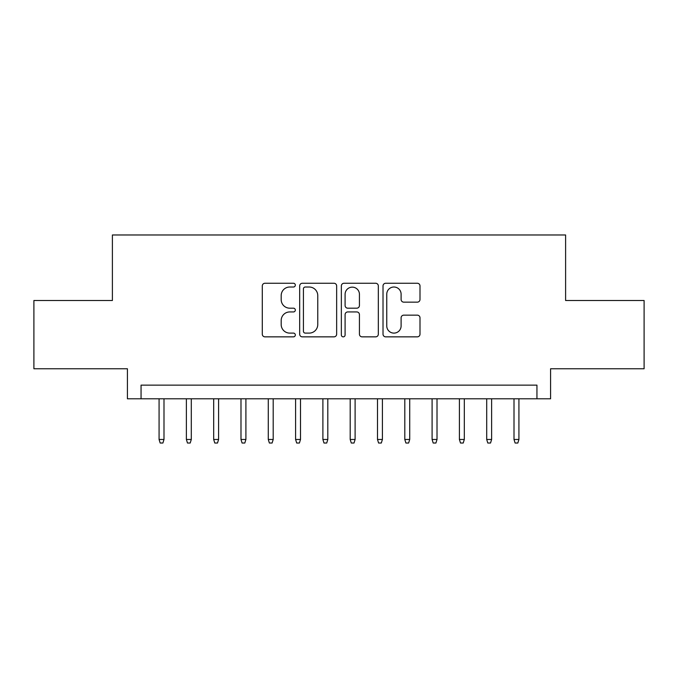 <?xml version="1.0" encoding="UTF-8"?>
<svg xmlns="http://www.w3.org/2000/svg" width="678" height="678" viewBox="0 0 678 678"><rect width="100%" height="100%" fill="white"/><g stroke="black" fill="none" stroke-linecap="round" stroke-linejoin="round"><path stroke-width="1.02" d="M295.32 285.133A1.873 1.873 0 0 0 293.438 283.26L264.971 283.26A2.678 2.678 0 0 0 262.293 285.938L262.293 334.178A2.678 2.678 0 0 0 264.971 336.856L293.438 336.856A1.873 1.873 0 0 0 295.32 334.983A1.873 1.873 0 0 0 293.438 333.11L289.76 333.11A8.577 8.577 0 0 1 281.184 324.533L281.184 320.508A8.577 8.577 0 0 1 289.76 311.939L293.438 311.939A1.873 1.873 0 0 0 295.32 310.058A1.873 1.873 0 0 0 293.438 308.185L289.76 308.185A8.577 8.577 0 0 1 281.184 299.608L281.184 295.591A8.577 8.577 0 0 1 289.76 287.014L293.438 287.014A1.873 1.873 0 0 0 295.32 285.133M417.317 302.151A2.678 2.678 0 0 0 419.996 299.473L419.996 285.938A2.678 2.678 0 0 0 417.317 283.26L385.697 283.26A2.678 2.678 0 0 0 383.019 285.938L383.019 334.178A2.678 2.678 0 0 0 385.697 336.856L417.317 336.856A2.678 2.678 0 0 0 419.996 334.178L419.996 317.829A2.678 2.678 0 0 0 417.317 315.151L403.783 315.151A2.678 2.678 0 0 0 401.105 317.829L401.105 325.94A7.17 7.17 0 0 1 393.935 333.11A7.17 7.17 0 0 1 386.765 325.94L386.765 294.184A7.17 7.17 0 0 1 393.935 287.014A7.17 7.17 0 0 1 401.105 294.184L401.105 299.473A2.678 2.678 0 0 0 403.783 302.151L417.317 302.151M536.942 398.791L550.587 398.791L550.587 368.756L644.1 368.756L644.1 300.507L565.605 300.507L565.605 234.978L112.395 234.978L112.395 300.507L33.9 300.507L33.9 368.756L127.413 368.756L127.413 398.791L536.942 398.791L536.942 385.138L141.058 385.138L141.058 398.791M336.652 285.938A2.678 2.678 0 0 0 333.974 283.26L302.354 283.26A2.678 2.678 0 0 0 299.676 285.938L299.676 334.178A2.678 2.678 0 0 0 302.354 336.856L333.974 336.856A2.678 2.678 0 0 0 336.652 334.178L336.652 285.938M344.026 283.26L375.646 283.26A2.678 2.678 0 0 1 378.324 285.938L378.324 334.178A2.678 2.678 0 0 1 375.646 336.856L362.111 336.856A2.678 2.678 0 0 1 359.433 334.178L359.433 314.617A2.678 2.678 0 0 0 356.755 311.939L347.78 311.939A2.678 2.678 0 0 0 345.094 314.617L345.094 334.983A1.873 1.873 0 0 1 343.221 336.856A1.873 1.873 0 0 1 341.348 334.983L341.348 285.938A2.678 2.678 0 0 1 344.026 283.26M305.303 287.014A1.873 1.873 0 0 0 303.422 288.887L303.422 331.228A1.873 1.873 0 0 0 305.303 333.11L309.185 333.11A8.577 8.577 0 0 0 317.762 324.533L317.762 295.591A8.577 8.577 0 0 0 309.185 287.014L305.303 287.014M359.433 294.32A7.17 7.17 0 0 0 352.263 287.15A7.17 7.17 0 0 0 345.094 294.32L345.094 305.507A2.678 2.678 0 0 0 347.78 308.185L356.755 308.185A2.678 2.678 0 0 0 359.433 305.507L359.433 294.32M163.991 439.471L162.898 443.022L160.169 443.022L159.076 439.471L163.991 439.471L163.991 398.791M159.076 439.471L159.076 398.791M191.298 439.471L190.204 443.022L187.475 443.022L186.382 439.471L191.298 439.471L191.298 398.791M186.382 439.471L186.382 398.791M218.596 439.471L217.502 443.022L214.773 443.022L213.68 439.471L218.596 439.471L218.596 398.791M213.68 439.471L213.68 398.791M245.902 439.471L244.809 443.022L242.08 443.022L240.987 439.471L245.902 439.471L245.902 398.791M240.987 439.471L240.987 398.791M273.2 439.471L272.107 443.022L269.378 443.022L268.285 439.471L273.2 439.471L273.2 398.791M268.285 439.471L268.285 398.791M300.507 439.471L299.413 443.022L296.684 443.022L295.591 439.471L300.507 439.471L300.507 398.791M295.591 439.471L295.591 398.791M327.805 439.471L326.711 443.022L323.982 443.022L322.889 439.471L327.805 439.471L327.805 398.791M322.889 439.471L322.889 398.791M355.111 439.471L354.018 443.022L351.289 443.022L350.195 439.471L355.111 439.471L355.111 398.791M350.195 439.471L350.195 398.791M382.409 439.471L381.316 443.022L378.587 443.022L377.493 439.471L382.409 439.471L382.409 398.791M377.493 439.471L377.493 398.791M409.715 439.471L408.622 443.022L405.893 443.022L404.8 439.471L409.715 439.471L409.715 398.791M404.8 439.471L404.8 398.791M437.013 439.471L435.92 443.022L433.191 443.022L432.098 439.471L437.013 439.471L437.013 398.791M432.098 439.471L432.098 398.791M464.32 439.471L463.227 443.022L460.498 443.022L459.404 439.471L464.32 439.471L464.32 398.791M459.404 439.471L459.404 398.791M491.618 439.471L490.525 443.022L487.796 443.022L486.702 439.471L491.618 439.471L491.618 398.791M486.702 439.471L486.702 398.791M518.924 439.471L517.831 443.022L515.102 443.022L514.009 439.471L518.924 439.471L518.924 398.791M514.009 439.471L514.009 398.791"/></g></svg>
